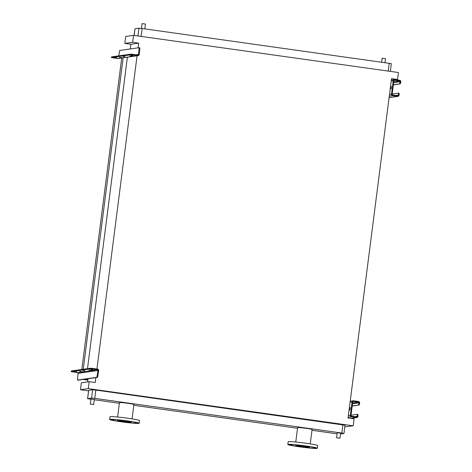 <?xml version="1.0" encoding="UTF-8"?>
<svg xmlns="http://www.w3.org/2000/svg" width="472" height="472" viewBox="0 0 472 472"><rect width="100%" height="100%" fill="white"/><g stroke="black" fill="none" stroke-linecap="round" stroke-linejoin="round"><path stroke-width="0.71" d="M349.846 410.133L350.206 407.454L349.846 410.133M357.304 414.327L357.941 414.416L357.953 416.381A1.351 1.322 -98.1 0 1 356.472 417.537L351.493 416.835A1.351 1.322 -98.1 0 1 350.354 415.313L352.065 401.932A1.351 1.322 -98.1 0 1 353.552 400.781L358.525 401.477A1.351 1.322 -98.1 0 1 359.664 402.999L359.127 405.047L352.206 406.032M359.127 405.047L352.236 405.843M358.472 404.952L359.009 402.905A0.678 0.661 81.9 0 0 358.443 402.144L353.463 401.448A0.678 0.661 81.9 0 0 352.72 402.026L351.009 415.407A0.678 0.661 81.9 0 0 351.575 416.168L356.555 416.864A0.678 0.661 81.9 0 0 357.298 416.286L357.286 414.322L351.032 415.212M357.286 414.322L357.941 414.416M82.895 370.52L84.748 370.768L82.895 370.52M90.895 369.381L92.748 369.629L90.895 369.381M74.889 371.659L76.747 371.912L74.889 371.659M97.545 377.393L96.884 377.299L98.034 370.502A0.678 0.661 81.9 0 0 97.468 369.741L90.63 368.862L90.718 368.195L97.551 369.074A1.351 1.322 -98.1 0 1 98.689 370.597L97.545 377.393L78.098 380.155M93.002 370.443A1.351 1.322 -98.1 0 1 93.226 371.187M83.125 371.853A1.351 1.322 -98.1 0 1 83.349 372.597M92.842 370.402A0.678 0.661 -98.1 0 1 93.409 371.163L92.559 371.281A0.678 0.661 81.9 0 0 91.987 370.52L88.99 370.06L92.842 370.402L97.468 369.741M82.966 371.806A0.678 0.661 -98.1 0 1 83.532 372.567L82.683 372.691A0.678 0.661 81.9 0 0 82.116 371.93L79.68 371.387L82.966 371.806L91.987 370.52M96.884 377.299L77.473 380.066L78.057 373.346A0.678 0.661 81.9 0 0 77.491 372.585L71.219 371.629L90.63 368.862M71.301 370.992L71.219 371.629M90.718 368.195L71.307 370.957M390.987 88.96L391.347 86.287L390.987 88.96M398.445 93.161L399.082 93.244L399.094 95.214A1.351 1.322 -98.1 0 1 397.613 96.365L392.633 95.668A1.351 1.322 -98.1 0 1 391.494 94.146L393.211 80.765A1.351 1.322 -98.1 0 1 394.692 79.609L399.672 80.311A1.351 1.322 -98.1 0 1 400.811 81.833L400.268 83.88L393.353 84.866M400.268 83.88L393.377 84.677M399.613 83.786L400.156 81.739A0.678 0.661 81.9 0 0 399.583 80.977L394.604 80.281A0.678 0.661 81.9 0 0 393.866 80.854L392.149 94.241A0.678 0.661 81.9 0 0 392.722 95.002L397.701 95.698A0.678 0.661 81.9 0 0 398.439 95.12L398.427 93.155L392.179 94.04M398.427 93.155L399.082 93.244M385.465 58.622L382.184 58.203M145.405 24.06L142.131 23.641M339.875 438.234L336.56 437.792L339.875 438.234M340.524 433.148L337.244 432.73M90.353 404.091L93.668 404.533L90.353 404.091M91.002 399.046L94.282 399.465M313.668 448.211L311.278 447.893L313.668 448.211M315.62 447.934L313.237 447.615L315.62 447.934M310.623 446.842L308.234 446.518L310.623 446.842M301.596 445.574L299.213 445.255L301.596 445.574M293.832 444.878L291.448 444.553L293.832 444.878M291.879 445.155L289.495 444.831L291.879 445.155M296.876 446.246L294.493 445.928L296.876 446.246M305.903 447.515L303.514 447.19L305.903 447.515M310.246 443.887L312.086 429.508A7.298 0.419 -172.7 0 0 305.649 428.257A7.298 0.419 -172.7 0 0 297.779 427.585A7.298 0.419 -172.7 0 0 297.614 427.65L295.767 442.034M316.983 448.4A14.868 0.855 7.3 0 1 300.947 447.025A14.868 0.855 7.3 0 1 287.826 444.488A14.868 0.855 7.3 0 1 288.162 444.353A14.868 0.855 7.3 0 1 304.192 445.727A14.868 0.855 7.3 0 1 317.314 448.264A14.868 0.855 7.3 0 1 316.983 448.4M287.826 444.488L288.168 441.81A14.868 0.855 7.3 0 1 288.504 441.68A14.868 0.855 7.3 0 1 304.534 443.049A14.868 0.855 7.3 0 1 317.656 445.592L317.314 448.264M295.826 445.432A6.962 0.401 7.3 0 1 303.331 446.075A6.962 0.401 7.3 0 1 309.473 447.261A6.962 0.401 7.3 0 1 309.319 447.326A6.962 0.401 7.3 0 1 301.809 446.683A6.962 0.401 7.3 0 1 295.667 445.491A6.962 0.401 7.3 0 1 295.826 445.432M115.664 419.868L113.28 419.549L115.664 419.868M113.711 420.151L111.321 419.826L113.711 420.151M118.708 421.242L116.324 420.918L118.708 421.242M127.729 422.505L125.345 422.186L127.729 422.505M135.493 423.207L133.11 422.888L135.493 423.207M137.452 422.93L135.063 422.605L137.452 422.93M132.449 421.832L130.065 421.514L132.449 421.832M123.428 420.57L121.038 420.251L123.428 420.57M121.28 421.815A14.868 0.855 7.3 0 1 109.657 419.484A14.868 0.855 7.3 0 1 127.523 420.93A14.868 0.855 7.3 0 1 139.146 423.26A14.868 0.855 7.3 0 1 121.28 421.815M109.657 419.484L110 416.805A14.868 0.855 7.3 0 1 127.865 418.251A14.868 0.855 7.3 0 1 139.488 420.587L139.146 423.26M125.859 421.166A6.962 0.401 7.3 0 1 131.304 422.257A6.962 0.401 7.3 0 1 122.938 421.579A6.962 0.401 7.3 0 1 117.498 420.487A6.962 0.401 7.3 0 1 125.859 421.166M132.077 418.882L133.918 404.504A7.298 0.419 -172.7 0 0 128.213 403.353A7.298 0.419 -172.7 0 0 119.44 402.646L117.599 417.03M340.454 433.992L343.958 433.479L341.846 433.054L94.766 398.374L91.58 398.091L87.633 398.651L90.937 399.277M94.282 399.743L119.363 403.265M133.818 405.295L297.531 428.269M311.986 430.299L337.067 433.821M344.808 426.847L353.192 425.809L88.293 388.633L89.184 381.677L95.214 382.521L95.84 377.635M88.571 390.881L80.476 389.748L88.293 388.633M344.961 425.207L95.828 390.078L92.642 389.795L88.636 390.379L87.574 398.675M130.266 48.964L130.868 44.268L138.685 43.153L132.661 42.309L133.552 35.347L398.451 72.523L397.56 79.485L391.53 78.641L348.059 418.009L354.083 418.853L353.192 425.809M83.078 379.453L87.845 380.125M121.717 57.991L81.815 369.464M123.157 57.726L83.249 369.257M87.898 379.724L84.512 379.252M127.399 57.136L87.491 368.656M87.615 381.901L88.022 378.75M138.685 43.153L138.084 47.849M137.075 55.755L96.949 368.986M80.476 389.748L81.367 382.786L89.184 381.677M130.868 44.268L124.844 43.418L132.661 42.309M124.844 43.418L125.735 36.462L133.552 35.347M395.689 79.75L397.56 79.485M391.282 63.626L142.149 28.497L138.963 28.214L134.957 28.798L134.107 35.424M116.956 57.844L115.103 57.596L116.956 57.844M124.962 56.705L123.103 56.451L124.962 56.705M132.962 55.566L131.11 55.312L132.962 55.566M139.14 47.707L139.783 47.796L139.877 49.094L139.181 54.51A1.351 1.322 -98.1 0 1 138.066 55.666L133.434 56.327A1.351 1.322 -98.1 0 1 133.075 56.327L129.788 55.902L132.225 56.445A1.351 1.322 81.9 0 0 132.998 56.316M132.585 56.445L123.564 57.731A1.351 1.322 -98.1 0 1 123.198 57.731L119.345 57.389L122.348 57.855A1.351 1.322 81.9 0 0 123.121 57.72M122.708 57.855L118.083 58.51A1.351 1.322 -98.1 0 1 117.723 58.51L111.427 57.566L111.54 56.882L111.427 57.566M138.066 55.666A1.351 1.322 -98.1 0 1 137.7 55.666L130.868 54.787L130.95 54.121L137.789 55A0.678 0.661 81.9 0 0 138.526 54.422L139.128 47.701L119.699 50.469L118.732 55.861M139.128 47.701L139.783 47.796M130.95 54.121L111.54 56.882M130.868 54.787L111.457 57.554M352.065 401.932L350.082 402.215M350.354 415.313L348.365 415.596M351.493 416.835L348.147 417.313M356.472 417.537L350.631 418.369M357.298 416.286L354.885 416.634M353.463 401.448L353.109 401.495M358.443 402.144L352.602 402.976M359.009 402.905L352.49 403.837M358.036 415.714L357.381 415.62M358.926 403.578L359.581 403.666M98.034 370.502L93.409 371.163M92.559 371.281L83.532 372.567M82.116 371.93L77.491 372.585M82.683 372.691L78.057 373.346M97.344 375.924L97.999 376.013M92.311 368.337L92.229 369.01M393.211 80.765L391.223 81.048M391.494 94.146L389.512 94.43M392.633 95.668L389.288 96.146M397.613 96.365L389.105 97.58M398.439 95.12L396.032 95.462M394.604 80.281L394.25 80.329M399.583 80.977L393.742 81.809M400.156 81.739L393.63 82.665M399.182 94.542L398.527 94.453M400.067 82.405L400.722 82.5M91.58 398.091L92.642 389.795M94.766 398.374L95.828 390.078M87.633 398.651L88.695 390.356M341.846 433.054L342.908 424.759M389.229 63.171L388.214 71.089M142.149 28.497L141.134 36.415M135.016 28.774L134.16 35.435M138.963 28.214L137.966 35.966M132.225 56.445L123.198 57.731M122.348 57.855L117.723 58.51M138.526 54.422L136.119 54.764M137.7 55.666L133.075 56.327M139.877 49.094L139.222 48.999M132.543 54.262L132.461 54.929M353.186 400.781L350.212 401.2M356.832 417.537L350.808 418.393M71.278 370.968L71.189 371.641M394.332 79.609L391.353 80.034M397.973 96.365L389.099 97.633M382.155 58.18L381.647 62.109M142.096 23.618L141.482 28.408M336.56 437.792L337.209 432.706M90.317 404.103L90.966 399.017M343.958 433.479L345.02 425.183M391.341 63.596L390.344 71.39M93.668 404.533L94.317 399.448M339.911 438.217L340.56 433.131M145.447 24.043L144.827 28.875M385.506 58.611L384.993 62.581"/></g></svg>
